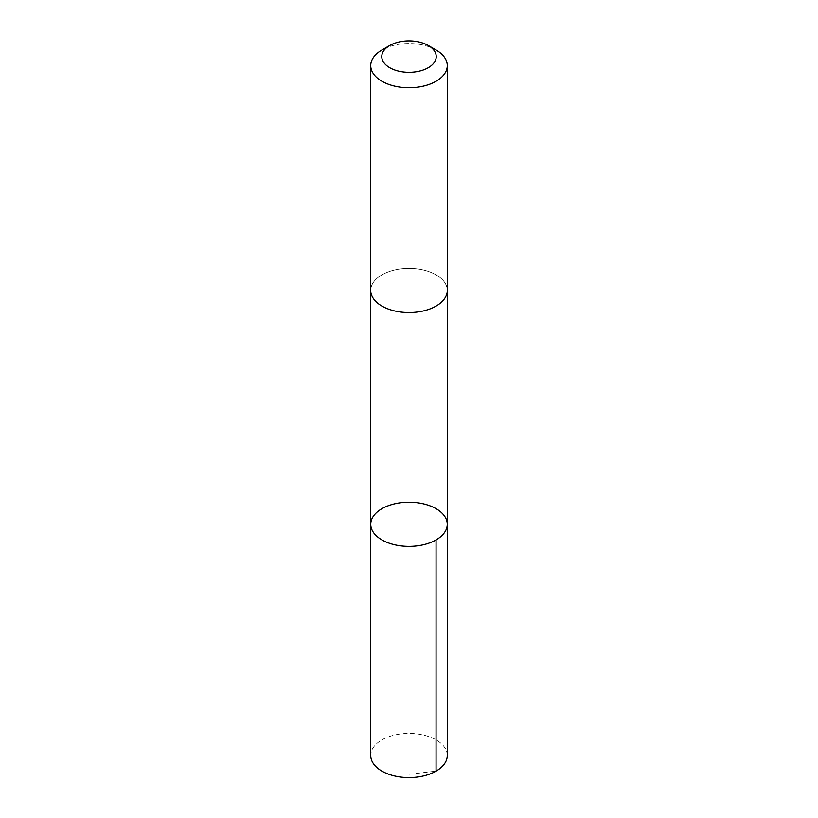 <?xml version="1.0" encoding="UTF-8"?>
<svg xmlns="http://www.w3.org/2000/svg" width="818" height="818" viewBox="0 0 818 818"><rect width="100%" height="100%" fill="white"/><g stroke="black" fill="none" stroke-linecap="round" stroke-linejoin="round"><path stroke-width="0.61" stroke-dasharray="4.09 3.07" d="M447.272 755.505A38.272 22.096 0 0 0 418.11 734.043A38.272 22.096 0 0 0 370.728 755.505M418.11 268.999A38.262 22.096 0 0 0 370.738 290.462A38.262 22.096 0 0 0 399.89 311.914A38.262 22.096 0 0 0 447.262 290.462A38.262 22.096 0 0 0 418.11 268.999M370.738 524.307A38.262 22.096 180 0 1 418.11 502.845A38.262 22.096 180 0 1 447.262 524.307M447.272 290.462A38.272 22.096 0 0 0 409 268.365A38.272 22.096 0 0 0 370.728 290.462M436.066 50.01A38.272 22.096 0 0 0 381.934 50.01M409 774.278L436.055 771.129"/><path stroke-width="1.23" d="M418.11 502.845A38.262 22.096 180 0 1 447.262 524.307A38.262 22.096 180 0 1 409 546.393A38.262 22.096 180 0 1 370.738 524.307A38.262 22.096 180 0 1 418.11 502.845M370.728 755.505A38.272 22.096 0 0 0 399.89 776.957A38.272 22.096 0 0 0 447.272 755.505L447.262 524.307A38.262 22.096 180 0 1 409 546.393A38.262 22.096 180 0 1 370.738 524.307L370.728 755.505M389.746 45.501L381.934 50.01A38.272 22.096 0 0 0 370.728 65.634L370.728 290.462A38.272 22.096 0 0 0 399.89 311.924A38.272 22.096 0 0 0 447.272 290.462L447.272 65.634A38.272 22.096 0 0 0 436.066 50.01L428.254 45.501A27.219 15.716 0 0 0 389.746 45.501A27.219 15.716 0 0 0 382.783 60.849A27.219 15.716 0 0 0 402.517 71.882A27.219 15.716 0 0 0 432.722 64.325A27.219 15.716 0 0 0 428.254 45.501M370.728 65.634A38.272 22.096 0 0 0 399.89 87.097A38.272 22.096 0 0 0 447.272 65.634M436.055 771.129L436.055 539.931M370.738 290.819L370.738 524.307M447.262 290.819L447.262 524.307"/></g></svg>
